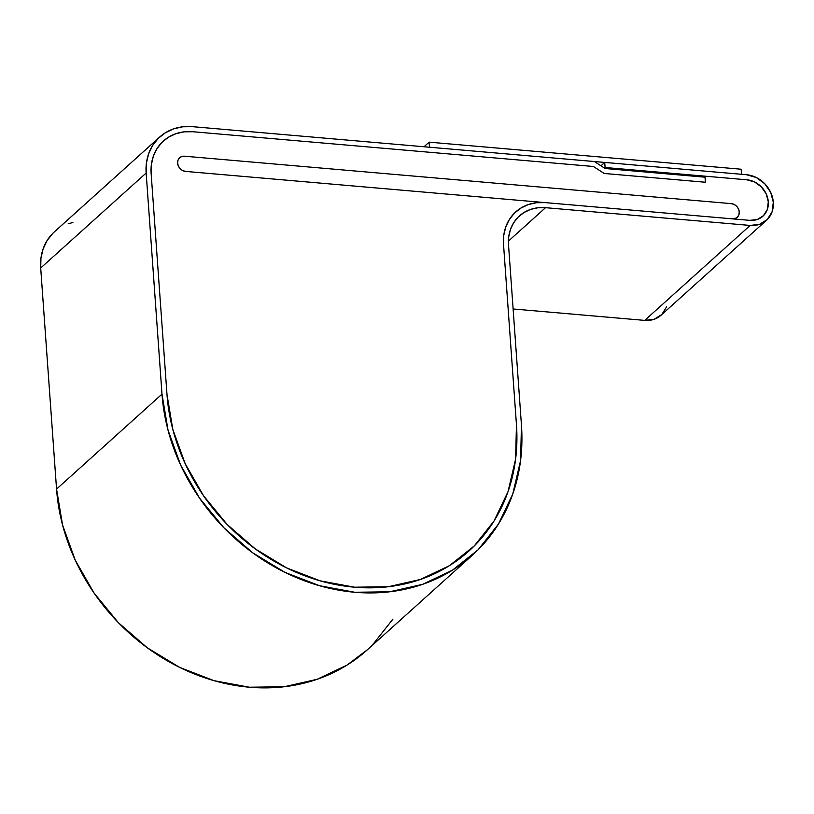 <?xml version="1.0" encoding="UTF-8"?>
<svg xmlns="http://www.w3.org/2000/svg" width="814" height="814" viewBox="0 0 814 814"><rect width="100%" height="100%" fill="white"/><g stroke="black" fill="none" stroke-linecap="round" stroke-linejoin="round"><path stroke-width="1.22" d="M666.646 306.746L661.823 314.499L654.12 319.292L644.708 320.39L513.115 308.974L644.708 320.39L750.152 225.437L644.708 320.39A27.157 23.158 48 0 0 661.06 315.222L766.513 220.258A27.157 23.158 -132 0 1 750.152 225.437L545.543 207.682L508.414 241.117L545.543 207.682L750.152 225.437L759.574 224.328L767.276 219.536L772.099 211.782L773.3 202.248A27.157 23.158 -132 0 1 766.513 220.258M746.886 179.802A21.724 18.529 -132 0 1 768.304 201.811A21.724 18.529 -132 0 1 762.881 216.229A21.724 18.529 -132 0 1 749.796 220.36L185.653 171.418A8.15 6.95 -132 0 1 178.317 165.954A8.15 6.95 -132 0 1 179.65 157.753A8.15 6.95 -132 0 1 184.554 156.207L731.226 203.632A8.15 6.95 -132 0 1 739.265 211.894A8.15 6.95 -132 0 1 737.23 217.297A8.15 6.95 -132 0 1 732.315 218.844L735.144 218.518L737.453 217.084L738.898 214.754L739.265 211.894L738.481 208.933L736.68 206.318L734.136 204.467L731.226 203.632L184.554 156.207L181.736 156.532L179.426 157.977L177.971 160.297L177.615 163.166L178.388 166.117L180.189 168.732L182.743 170.594L185.653 171.418L749.796 220.36L757.325 219.485L749.796 220.36A21.724 18.529 -132 0 0 762.881 216.229A21.724 18.529 -132 0 0 768.304 201.811L767.348 209.442L763.491 215.649L757.325 219.485L763.491 215.649L767.348 209.442L768.304 201.811L766.228 193.925L768.304 201.811A21.724 18.529 -132 0 0 746.886 179.802L605.097 167.501L604.476 168.06L605.097 167.501L604.731 162.424L600.986 165.802L604.731 162.424L746.519 174.725A27.157 23.158 -132 0 1 773.3 202.248L770.705 192.379L764.702 183.689L756.216 177.483L746.519 174.725L604.731 162.424L605.097 167.501L746.886 179.802L754.639 182.01L761.426 186.966L766.228 193.925L761.426 186.966L754.639 182.01L746.886 179.802L704.944 176.16L703.927 177.076L704.944 176.16L746.886 179.802M52.757 233.404L47.09 240.547L43.111 248.911L40.954 258.18L40.7 267.989L146.154 173.026A54.314 46.317 -132 0 1 159.727 136.996L54.273 231.959A54.314 46.317 48 0 0 40.7 267.989L56.553 489.092A195.543 166.728 48 0 0 175.722 665.404A195.543 166.728 48 0 0 367.124 649.999L472.578 555.036A195.543 166.728 -132 0 1 281.166 570.451A195.543 166.728 -132 0 1 161.996 394.139L56.553 489.092L161.996 394.139L146.154 173.026L40.7 267.989L56.553 489.092L62.556 524.999L75.234 560.134L94.109 593.131L118.437 622.73L147.303 647.802L179.589 667.358L214.041 680.677L249.359 687.22L284.167 686.762L317.145 679.293L347.008 665.119L367.531 649.633M159.727 136.996A54.314 46.317 -132 0 1 192.44 126.658L182.774 126.781L173.616 128.856L165.313 132.794L158.201 138.441L152.544 145.584L148.565 153.958L146.398 163.217L146.154 173.026L161.996 394.139L168.01 430.046L180.688 465.17L199.562 498.178L223.891 527.777L252.757 552.838L285.032 572.405L319.495 585.714L354.812 592.266L389.621 591.798L422.598 584.34L452.462 570.166L478.062 549.826L498.433 524.104L512.779 493.986L520.553 460.632L521.459 425.325L508.516 244.78L521.459 425.325A195.543 166.728 -132 0 1 472.578 555.036M192.44 126.658L594.362 161.528L605.168 168.508L705.016 177.177L705.382 182.244L604.202 173.463L593.386 166.483L192.806 131.726L593.386 166.483L604.202 173.463L705.382 182.244L705.016 177.177L605.168 168.508L594.362 161.528L192.44 126.658M151.139 173.463A48.891 41.687 -132 0 1 163.36 141.036A48.891 41.687 -132 0 1 192.806 131.726L593.386 166.483L604.202 173.463L705.382 182.244L704.944 176.16L705.382 182.244L604.202 173.463L593.386 166.483L192.806 131.726L184.096 131.837L192.806 131.726A48.891 41.687 -132 0 0 163.36 141.036A48.891 41.687 -132 0 0 151.139 173.463L166.992 394.566L151.139 173.463L151.373 164.632L153.307 156.298L156.899 148.769L161.986 142.338L168.396 137.251L175.855 133.71L184.096 131.837L175.855 133.71L168.396 137.251L161.986 142.338L156.899 148.769L153.307 156.298L151.373 164.632L151.139 173.463L166.992 394.566L151.139 173.463M516.463 424.888A190.11 162.098 -132 0 1 468.945 550.997A190.11 162.098 -132 0 1 282.855 565.984A190.11 162.098 -132 0 1 166.992 394.566L172.833 429.477L166.992 394.566A190.11 162.098 -132 0 0 282.855 565.984A190.11 162.098 -132 0 0 468.945 550.997L468.508 551.393L468.945 550.997A190.11 162.098 -132 0 0 516.463 424.888L503.52 244.342A48.891 41.687 -132 0 1 515.74 211.915A48.891 41.687 -132 0 1 545.177 202.615L536.477 202.727L528.235 204.589L520.767 208.14L514.367 213.217L509.279 219.648L505.687 227.177L503.744 235.521L503.52 244.342L516.463 424.888L515.588 459.218L508.028 491.646L494.078 520.929L474.277 545.94L449.379 565.71L420.35 579.487L388.288 586.741L354.446 587.199L320.116 580.83L286.609 567.887L255.23 548.86L227.167 524.491L203.51 495.716L185.165 463.634L172.833 429.477L185.165 463.634L203.51 495.716L227.167 524.491L255.23 548.86L286.609 567.887L320.116 580.83L354.446 587.199L388.288 586.741L420.35 579.487L449.379 565.71L474.277 545.94L494.078 520.929L508.028 491.646L515.588 459.218L516.463 424.888L503.52 244.342A48.891 41.687 -132 0 1 515.74 211.915A48.891 41.687 -132 0 1 545.177 202.615L185.653 171.418A8.15 6.95 -132 0 1 178.317 165.954A8.15 6.95 -132 0 1 179.65 157.753A8.15 6.95 -132 0 1 184.554 156.207L731.226 203.632A8.15 6.95 -132 0 1 739.265 211.894A8.15 6.95 -132 0 1 737.23 217.297A8.15 6.95 -132 0 1 732.315 218.844L735.144 218.518L737.453 217.084L738.898 214.754L739.265 211.894L738.481 208.933L736.68 206.318L734.136 204.467L731.226 203.632L184.554 156.207L181.736 156.532L179.426 157.977L177.971 160.297L177.615 163.166L178.388 166.117L180.189 168.732L182.743 170.594L185.653 171.418L545.177 202.615L536.477 202.727L528.235 204.589L520.767 208.14L514.367 213.217L509.279 219.648L505.687 227.177L503.744 235.521L503.52 244.342L516.463 424.888M508.516 244.78A43.457 37.047 -132 0 1 519.373 215.954A43.457 37.047 -132 0 1 545.543 207.682L537.81 207.784L530.484 209.442L523.85 212.596L518.152 217.114L513.624 222.833L510.439 229.517L508.709 236.935L508.516 244.78M72.914 222.487L68.162 223.819M372.619 644.79L392.979 619.067M741.167 169.22L741.523 174.298L429.497 147.222L429.141 142.155L424.033 146.754L429.141 142.155L741.167 169.22L741.523 174.298L429.497 147.222L429.141 142.155L741.167 169.22"/></g></svg>
